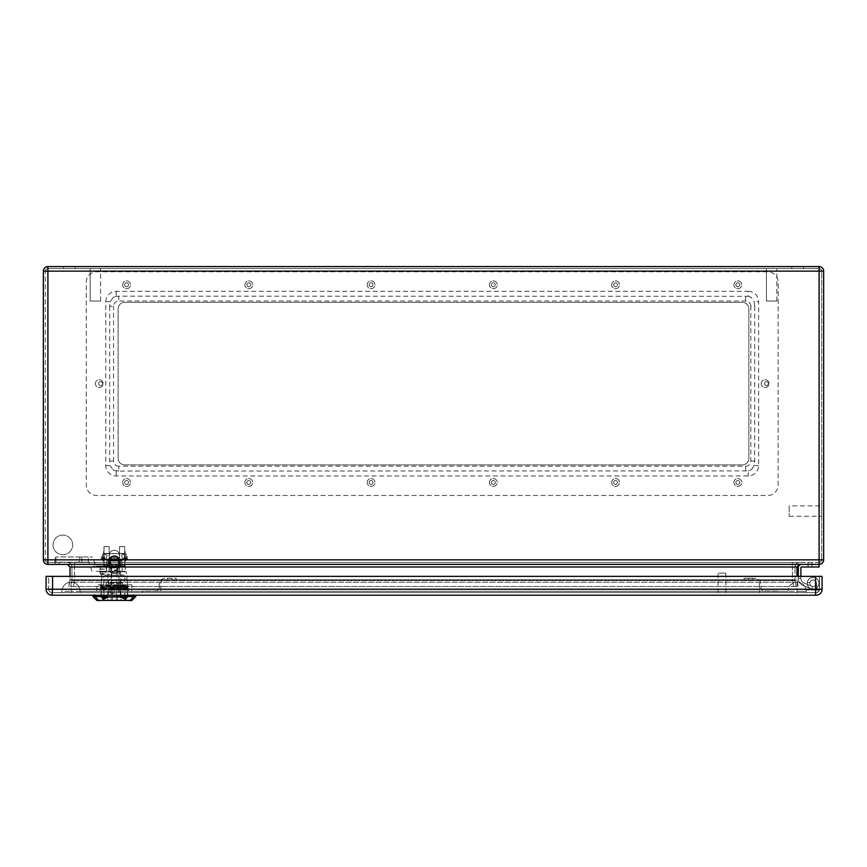 <?xml version="1.0" encoding="UTF-8"?>
<svg xmlns="http://www.w3.org/2000/svg" width="867" height="867" viewBox="0 0 867 867"><rect width="100%" height="100%" fill="white"/><g stroke="black" fill="none" stroke-linecap="round" stroke-linejoin="round"><path stroke-width="0.65" stroke-dasharray="4.33 3.25" d="M803.167 585.539L810.916 588.682L803.167 585.539A7.803 7.803 0 0 1 798.29 578.311A7.803 7.803 0 0 0 803.167 585.539L810.916 588.682L803.167 585.539A7.803 7.803 0 0 1 798.29 578.311L798.29 567.647A3.251 3.251 0 0 1 801.542 564.395L819.098 564.395L819.098 566.996L801.542 566.996A0.65 0.65 0 0 0 800.891 567.647L800.891 578.311L798.29 578.311A7.803 7.803 0 0 0 803.167 585.539L810.916 588.682L803.167 585.539A7.803 7.803 0 0 1 798.29 578.311L798.29 567.647A3.251 3.251 0 0 1 801.542 564.395L819.098 564.395L819.098 566.996L801.542 566.996A0.65 0.65 0 0 0 800.891 567.647L800.891 578.311L798.29 578.311A7.803 7.803 0 0 0 803.167 585.539M799.591 564.395L67.409 564.395L799.591 564.395L796.99 566.996L796.99 576.36M801.542 564.395A3.251 3.251 0 0 0 798.29 567.647A3.251 3.251 0 0 1 801.542 564.395L819.098 564.395L819.098 566.996L801.542 566.996A0.65 0.65 0 0 0 800.891 567.647L800.891 578.311A5.202 5.202 0 0 0 804.143 583.133A5.202 5.202 0 0 1 800.891 578.311L798.29 578.311L798.29 567.647A3.251 3.251 0 0 1 801.542 564.395L819.098 564.395L819.098 566.996L801.542 566.996L819.098 566.996L819.098 564.395L47.902 564.395A4.552 4.552 0 0 1 43.35 559.844L43.35 271.133A4.552 4.552 0 0 1 47.902 266.581L47.902 271.133L819.098 271.133L819.098 559.844L47.902 559.844L47.902 271.133L47.902 559.844L819.098 559.844L819.098 271.133L47.902 271.133L819.098 271.133L819.098 559.844L47.902 559.844L47.902 268.532L819.098 268.532L47.902 268.532A2.601 2.601 0 0 0 45.301 271.133L45.301 559.844L45.301 271.133A2.601 2.601 0 0 1 47.902 268.532L47.902 271.133L43.35 271.133M55.054 564.395L58.956 564.395L55.054 564.395L58.956 564.395L55.054 564.395L58.956 564.395L55.054 564.395L58.956 564.395L55.054 564.395L58.956 564.395L55.054 564.395L58.956 564.395L55.054 564.395L55.054 562.445L58.956 562.445L55.054 562.445L58.956 562.445L55.054 562.445L58.956 562.445L55.054 562.445L58.956 562.445L55.054 562.445L58.956 562.445L55.054 562.445L58.956 562.445L55.054 562.445L55.054 564.395M811.891 586.265L804.143 583.133L811.891 586.265A3.251 3.251 0 0 0 816.194 584.293A3.251 3.251 0 0 0 813.961 580.121A3.251 3.251 0 0 0 809.93 582.602A3.251 3.251 0 0 1 813.961 580.121A3.251 3.251 0 0 1 816.194 584.293A3.251 3.251 0 0 1 811.891 586.265L804.143 583.133A5.202 5.202 0 0 1 800.891 578.311L798.29 578.311L800.891 578.311A5.202 5.202 0 0 0 804.143 583.133L811.891 586.265A3.251 3.251 0 0 0 816.194 584.293A3.251 3.251 0 0 0 813.961 580.121A3.251 3.251 0 0 0 809.93 582.602L807.296 582.602L809.93 582.602A3.251 3.251 0 0 1 813.961 580.121A3.251 3.251 0 0 1 816.194 584.293A3.251 3.251 0 0 1 811.891 586.265L804.143 583.133A5.202 5.202 0 0 1 800.891 578.311L798.29 578.311L800.891 578.311A5.202 5.202 0 0 0 804.143 583.133L811.891 586.265A3.251 3.251 0 0 0 816.194 584.293A3.251 3.251 0 0 0 813.961 580.121A3.251 3.251 0 0 0 809.93 582.602L807.296 582.602A5.852 5.852 0 0 1 814.297 577.52A5.852 5.852 0 0 1 818.719 584.954A5.852 5.852 0 0 1 810.916 588.682A5.852 5.852 0 0 0 818.719 584.954A5.852 5.852 0 0 0 814.297 577.52A5.852 5.852 0 0 0 807.296 582.602L809.93 582.602A3.251 3.251 0 0 1 813.961 580.121A3.251 3.251 0 0 1 816.194 584.293A3.251 3.251 0 0 1 811.891 586.265M53.039 544.888A9.819 9.819 0 0 0 67.767 553.384A9.819 9.819 0 0 0 67.767 536.38A9.819 9.819 0 0 0 53.039 544.888A9.819 9.819 0 0 1 62.858 535.069A9.819 9.819 0 0 1 72.676 544.888A9.819 9.819 0 0 1 62.858 554.707A9.819 9.819 0 0 1 53.039 544.888M737.817 484.415A1.951 1.951 0 0 0 739.508 481.488A1.951 1.951 0 0 0 736.126 481.488A1.951 1.951 0 0 0 737.817 484.415A1.951 1.951 0 0 1 735.866 482.464A1.951 1.951 0 0 1 737.817 480.513A1.951 1.951 0 0 1 739.768 482.464A1.951 1.951 0 0 1 737.817 484.415M735.866 284.788A1.951 1.951 0 0 0 738.792 286.478A1.951 1.951 0 0 0 738.792 283.097A1.951 1.951 0 0 0 735.866 284.788A1.951 1.951 0 0 1 737.817 282.837A1.951 1.951 0 0 1 739.768 284.788A1.951 1.951 0 0 1 737.817 286.739A1.951 1.951 0 0 1 735.866 284.788M615.57 484.415A1.951 1.951 0 0 0 617.261 481.488A1.951 1.951 0 0 0 613.879 481.488A1.951 1.951 0 0 0 615.57 484.415A1.951 1.951 0 0 1 613.619 482.464A1.951 1.951 0 0 1 615.57 480.513A1.951 1.951 0 0 1 617.521 482.464A1.951 1.951 0 0 1 615.57 484.415M613.619 284.788A1.951 1.951 0 0 0 616.545 286.478A1.951 1.951 0 0 0 616.545 283.097A1.951 1.951 0 0 0 613.619 284.788A1.951 1.951 0 0 1 615.57 282.837A1.951 1.951 0 0 1 617.521 284.788A1.951 1.951 0 0 1 615.57 286.739A1.951 1.951 0 0 1 613.619 284.788M493.323 484.415A1.951 1.951 0 0 0 495.014 481.488A1.951 1.951 0 0 0 491.632 481.488A1.951 1.951 0 0 0 493.323 484.415A1.951 1.951 0 0 1 491.372 482.464A1.951 1.951 0 0 1 493.323 480.513A1.951 1.951 0 0 1 495.274 482.464A1.951 1.951 0 0 1 493.323 484.415M491.372 284.788A1.951 1.951 0 0 0 494.298 286.478A1.951 1.951 0 0 0 494.298 283.097A1.951 1.951 0 0 0 491.372 284.788A1.951 1.951 0 0 1 493.323 282.837A1.951 1.951 0 0 1 495.274 284.788A1.951 1.951 0 0 1 493.323 286.739A1.951 1.951 0 0 1 491.372 284.788M371.076 484.415A1.951 1.951 0 0 0 372.767 481.488A1.951 1.951 0 0 0 369.385 481.488A1.951 1.951 0 0 0 371.076 484.415A1.951 1.951 0 0 1 369.125 482.464A1.951 1.951 0 0 1 371.076 480.513A1.951 1.951 0 0 1 373.027 482.464A1.951 1.951 0 0 1 371.076 484.415M369.125 284.788A1.951 1.951 0 0 0 372.051 286.478A1.951 1.951 0 0 0 372.051 283.097A1.951 1.951 0 0 0 369.125 284.788A1.951 1.951 0 0 1 371.076 282.837A1.951 1.951 0 0 1 373.027 284.788A1.951 1.951 0 0 1 371.076 286.739A1.951 1.951 0 0 1 369.125 284.788M248.829 484.415A1.951 1.951 0 0 0 250.52 481.488A1.951 1.951 0 0 0 247.138 481.488A1.951 1.951 0 0 0 248.829 484.415A1.951 1.951 0 0 1 246.878 482.464A1.951 1.951 0 0 1 248.829 480.513A1.951 1.951 0 0 1 250.78 482.464A1.951 1.951 0 0 1 248.829 484.415M246.878 284.788A1.951 1.951 0 0 0 249.804 286.478A1.951 1.951 0 0 0 249.804 283.097A1.951 1.951 0 0 0 246.878 284.788A1.951 1.951 0 0 1 248.829 282.837A1.951 1.951 0 0 1 250.78 284.788A1.951 1.951 0 0 1 248.829 286.739A1.951 1.951 0 0 1 246.878 284.788M766.428 385.577A1.951 1.951 0 0 0 768.119 382.65A1.951 1.951 0 0 0 764.737 382.65A1.951 1.951 0 0 0 766.428 385.577A1.951 1.951 0 0 1 764.477 383.626A1.951 1.951 0 0 1 766.428 381.675A1.951 1.951 0 0 1 768.379 383.626A1.951 1.951 0 0 1 766.428 385.577M98.621 383.626A1.951 1.951 0 0 0 101.547 385.316A1.951 1.951 0 0 0 101.547 381.935A1.951 1.951 0 0 0 98.621 383.626A1.951 1.951 0 0 1 100.572 381.675A1.951 1.951 0 0 1 102.523 383.626A1.951 1.951 0 0 1 100.572 385.577A1.951 1.951 0 0 1 98.621 383.626M126.582 484.415A1.951 1.951 0 0 0 128.273 481.488A1.951 1.951 0 0 0 124.891 481.488A1.951 1.951 0 0 0 126.582 484.415A1.951 1.951 0 0 1 124.631 482.464A1.951 1.951 0 0 1 126.582 480.513A1.951 1.951 0 0 1 128.533 482.464A1.951 1.951 0 0 1 126.582 484.415M124.631 284.788A1.951 1.951 0 0 0 127.557 286.478A1.951 1.951 0 0 0 127.557 283.097A1.951 1.951 0 0 0 124.631 284.788A1.951 1.951 0 0 1 126.582 282.837A1.951 1.951 0 0 1 128.533 284.788A1.951 1.951 0 0 1 126.582 286.739A1.951 1.951 0 0 1 124.631 284.788M118.129 308.847A6.502 6.502 0 0 1 124.631 302.345L742.369 302.345A6.502 6.502 0 0 1 748.871 308.847L748.871 458.405A6.502 6.502 0 0 1 742.369 464.907L124.631 464.907A6.502 6.502 0 0 1 118.129 458.405L118.129 308.847A6.502 6.502 0 0 1 124.631 302.345L742.369 302.345A6.502 6.502 0 0 1 748.871 308.847L748.871 458.405A6.502 6.502 0 0 1 742.369 464.907L124.631 464.907A6.502 6.502 0 0 1 118.129 458.405L118.129 308.847M819.098 564.395A4.552 4.552 0 0 0 823.65 559.844A4.552 4.552 0 0 1 819.098 564.395L819.098 559.844L819.098 562.445L819.098 559.844L821.699 559.844A2.601 2.601 0 0 1 819.098 562.445L47.902 562.445L819.098 562.445A2.601 2.601 0 0 0 821.699 559.844L819.098 559.844L823.65 559.844L823.65 271.133L819.098 271.133L821.699 271.133L821.699 559.844L821.699 271.133A2.601 2.601 0 0 0 819.098 268.532A2.601 2.601 0 0 1 821.699 271.133A2.601 2.601 0 0 0 819.098 268.532L819.098 271.133L821.699 271.133M819.098 268.532L819.098 266.581A4.552 4.552 0 0 1 823.65 271.133A4.552 4.552 0 0 0 819.098 266.581L47.902 266.581M803.492 266.581L791.788 266.581L803.492 266.581L791.788 266.581L803.492 266.581L803.492 268.532L791.788 268.532L803.492 268.532L791.788 268.532L803.492 268.532L803.492 266.581M75.212 266.581L63.508 266.581L75.212 266.581L63.508 266.581L75.212 266.581L75.212 268.532L63.508 268.532L75.212 268.532L63.508 268.532L75.212 268.532L75.212 266.581M67.409 564.395L70.01 566.996L70.01 579.774L796.99 579.774L798.139 586.504L796.99 579.774L70.01 579.774L68.861 586.504L798.139 586.504L68.861 586.504L70.01 576.36M70.845 586.504L793.598 586.504L70.845 586.504L71.896 580.554L70.845 586.504M793.598 586.504L796.155 586.504L793.598 586.504L792.546 580.554L795.104 580.554L796.155 586.504L795.104 580.554L792.546 580.554L792.438 579.774L795.039 579.763L795.039 566.996L795.039 579.774L792.481 579.763L792.438 580.565L71.896 580.554L74.454 580.554L74.562 579.774L71.961 579.763L71.961 566.996L71.961 579.774L74.519 579.763L73.402 586.504L74.454 580.554L792.546 580.554L793.598 586.504M792.438 562.445L67.409 562.445L792.438 562.445L792.438 566.996L74.562 566.996L74.562 579.774L792.438 579.774L792.438 566.996L792.438 579.774L74.562 579.774L74.562 566.996L795.039 566.996L792.438 566.996L792.438 562.445M808.044 562.445L811.946 562.445L808.044 562.445L811.946 562.445L808.044 562.445L811.946 562.445L808.044 562.445L811.946 562.445L808.044 562.445L811.946 562.445L808.044 562.445L811.946 562.445L808.044 562.445L808.044 566.996L811.946 566.996L808.044 566.996L808.044 562.445L808.044 566.996L811.946 566.996L808.044 566.996L811.946 566.996L808.044 566.996L808.044 562.445L808.044 566.996L811.946 566.996L808.044 566.996L811.946 566.996L808.044 566.996L808.044 562.445M821.699 505.873L821.699 516.277L821.699 505.873L789.187 505.873L789.187 516.277L789.187 505.873M90.168 268.532L100.572 268.532L90.168 268.532L100.572 268.532L90.168 268.532L90.168 301.044L100.572 301.044L90.168 301.044L100.572 301.044L90.168 301.044L90.168 268.532M766.428 268.532L776.832 268.532L766.428 268.532L776.832 268.532L766.428 268.532L766.428 301.044L776.832 301.044L766.428 301.044L776.832 301.044L766.428 301.044L766.428 268.532M811.946 566.996L808.044 566.996L811.946 566.996L811.946 562.445L811.946 566.996M800.891 567.647L800.891 578.311L798.29 578.311L800.891 578.311L800.891 567.647M810.916 588.682A5.852 5.852 0 0 0 818.719 584.954A5.852 5.852 0 0 0 814.297 577.52A5.852 5.852 0 0 0 807.296 582.602A5.852 5.852 0 0 1 814.297 577.52A5.852 5.852 0 0 1 818.719 584.954A5.852 5.852 0 0 1 810.916 588.682A5.852 5.852 0 0 0 818.719 584.954A5.852 5.852 0 0 0 814.297 577.52A5.852 5.852 0 0 0 807.296 582.602L809.93 582.602L807.296 582.602A5.852 5.852 0 0 1 814.297 577.52A5.852 5.852 0 0 1 818.719 584.954A5.852 5.852 0 0 1 810.916 588.682M798.29 576.36L798.29 578.311L800.891 578.311L800.891 576.36M798.29 578.311L800.891 578.311L798.29 578.311M71.961 579.774L71.961 579.774A4.552 4.53 -170 0 1 71.896 580.554A4.552 4.53 -170 0 0 71.961 579.763A4.552 4.552 0 0 1 71.896 580.565A4.552 4.552 0 0 0 71.961 579.774A4.552 4.552 0 0 1 71.896 580.565M795.039 579.774L795.039 579.774A4.552 4.53 -10 0 0 795.104 580.554A4.552 4.552 0 0 1 795.039 579.774A4.552 4.552 0 0 0 795.104 580.565A4.552 4.53 -10 0 1 795.039 579.763A4.552 4.552 0 0 0 795.104 580.565M45.301 559.844A2.601 2.601 0 0 0 47.902 562.445L47.902 559.844L47.902 562.445A2.601 2.601 0 0 1 45.301 559.844L47.902 559.844L47.902 564.395A4.552 4.552 0 0 1 43.35 559.844L45.301 559.844A2.601 2.601 0 0 0 47.902 562.445M799.591 562.445A4.552 4.552 0 0 0 795.039 566.996A4.552 4.552 0 0 1 799.591 562.445A4.552 4.552 0 0 0 795.039 566.996M71.961 566.996A4.552 4.552 0 0 0 67.409 562.445A4.552 4.552 0 0 1 71.961 566.996L74.562 566.996L71.961 566.996A4.552 4.552 0 0 0 67.409 562.445M86.266 282.187A10.404 10.404 0 0 1 96.671 271.783L767.728 271.783A10.404 10.404 0 0 1 778.133 282.187L778.133 485.065A10.404 10.404 0 0 1 767.728 495.469L96.671 495.469A10.404 10.404 0 0 1 86.266 485.065L86.266 282.187A10.404 10.404 0 0 1 96.671 271.783L767.728 271.783A10.404 10.404 0 0 1 778.133 282.187L778.133 485.065A10.404 10.404 0 0 1 767.728 495.469L96.671 495.469A10.404 10.404 0 0 1 86.266 485.065L86.266 282.187M95.37 383.626A3.901 3.901 0 0 1 101.222 380.245A3.901 3.901 0 0 1 101.222 387.007A3.901 3.901 0 0 1 95.37 383.626A3.901 3.901 0 0 1 101.222 380.245A3.901 3.901 0 0 1 101.222 387.007A3.901 3.901 0 0 1 95.37 383.626M761.226 383.626A3.901 3.901 0 0 1 767.078 380.245A3.901 3.901 0 0 1 767.078 387.007A3.901 3.901 0 0 1 761.226 383.626A3.901 3.901 0 0 1 767.078 380.245A3.901 3.901 0 0 1 767.078 387.007A3.901 3.901 0 0 1 761.226 383.626M122.68 284.788A3.901 3.901 0 0 1 128.533 281.407A3.901 3.901 0 0 1 128.533 288.169A3.901 3.901 0 0 1 122.68 284.788A3.901 3.901 0 0 1 128.533 281.407A3.901 3.901 0 0 1 128.533 288.169A3.901 3.901 0 0 1 122.68 284.788M122.68 482.464A3.901 3.901 0 0 1 128.533 479.083A3.901 3.901 0 0 1 128.533 485.845A3.901 3.901 0 0 1 122.68 482.464A3.901 3.901 0 0 1 128.533 479.083A3.901 3.901 0 0 1 128.533 485.845A3.901 3.901 0 0 1 122.68 482.464M244.928 284.788A3.901 3.901 0 0 1 250.78 281.407A3.901 3.901 0 0 1 250.78 288.169A3.901 3.901 0 0 1 244.928 284.788A3.901 3.901 0 0 1 250.78 281.407A3.901 3.901 0 0 1 250.78 288.169A3.901 3.901 0 0 1 244.928 284.788M244.928 482.464A3.901 3.901 0 0 1 250.78 479.083A3.901 3.901 0 0 1 250.78 485.845A3.901 3.901 0 0 1 244.928 482.464A3.901 3.901 0 0 1 250.78 479.083A3.901 3.901 0 0 1 250.78 485.845A3.901 3.901 0 0 1 244.928 482.464M367.175 284.788A3.901 3.901 0 0 1 373.027 281.407A3.901 3.901 0 0 1 373.027 288.169A3.901 3.901 0 0 1 367.175 284.788A3.901 3.901 0 0 1 373.027 281.407A3.901 3.901 0 0 1 373.027 288.169A3.901 3.901 0 0 1 367.175 284.788M367.175 482.464A3.901 3.901 0 0 1 373.027 479.083A3.901 3.901 0 0 1 373.027 485.845A3.901 3.901 0 0 1 367.175 482.464A3.901 3.901 0 0 1 373.027 479.083A3.901 3.901 0 0 1 373.027 485.845A3.901 3.901 0 0 1 367.175 482.464M489.422 284.788A3.901 3.901 0 0 1 495.274 281.407A3.901 3.901 0 0 1 495.274 288.169A3.901 3.901 0 0 1 489.422 284.788A3.901 3.901 0 0 1 495.274 281.407A3.901 3.901 0 0 1 495.274 288.169A3.901 3.901 0 0 1 489.422 284.788M489.422 482.464A3.901 3.901 0 0 1 495.274 479.083A3.901 3.901 0 0 1 495.274 485.845A3.901 3.901 0 0 1 489.422 482.464A3.901 3.901 0 0 1 495.274 479.083A3.901 3.901 0 0 1 495.274 485.845A3.901 3.901 0 0 1 489.422 482.464M611.668 284.788A3.901 3.901 0 0 1 617.521 281.407A3.901 3.901 0 0 1 617.521 288.169A3.901 3.901 0 0 1 611.668 284.788A3.901 3.901 0 0 1 617.521 281.407A3.901 3.901 0 0 1 617.521 288.169A3.901 3.901 0 0 1 611.668 284.788M611.668 482.464A3.901 3.901 0 0 1 617.521 479.083A3.901 3.901 0 0 1 617.521 485.845A3.901 3.901 0 0 1 611.668 482.464A3.901 3.901 0 0 1 617.521 479.083A3.901 3.901 0 0 1 617.521 485.845A3.901 3.901 0 0 1 611.668 482.464M733.916 284.788A3.901 3.901 0 0 1 739.768 281.407A3.901 3.901 0 0 1 739.768 288.169A3.901 3.901 0 0 1 733.916 284.788A3.901 3.901 0 0 1 739.768 281.407A3.901 3.901 0 0 1 739.768 288.169A3.901 3.901 0 0 1 733.916 284.788M733.916 482.464A3.901 3.901 0 0 1 739.768 479.083A3.901 3.901 0 0 1 739.768 485.845A3.901 3.901 0 0 1 733.916 482.464A3.901 3.901 0 0 1 739.768 479.083A3.901 3.901 0 0 1 739.768 485.845A3.901 3.901 0 0 1 733.916 482.464M105.774 301.694A10.404 10.404 0 0 1 116.178 291.29L748.221 291.29L748.221 296.33L118.779 296.167L118.779 301.044A5.202 5.202 0 0 0 113.577 306.246L109.675 306.246L110.25 301.694L105.774 301.694L105.774 465.557A10.404 10.404 0 0 0 116.178 475.961L748.221 475.961A10.404 10.404 0 0 0 758.625 465.557L758.625 301.694L754.16 301.694L754.723 306.246L750.822 306.246L750.822 461.006A5.202 5.202 0 0 1 745.62 466.208L118.779 466.208L118.779 471.084L748.221 470.911L748.221 475.961M748.221 291.29A10.404 10.404 0 0 1 758.625 301.694M750.822 306.246A5.202 5.202 0 0 0 745.62 301.044L118.779 301.044M118.779 466.208A5.202 5.202 0 0 1 113.577 461.006L113.577 306.246M110.25 301.694L112.851 297.695A5.202 5.202 0 0 1 114.433 296.796L118.779 296.167M109.675 306.246L109.675 461.006L110.25 465.557L105.774 465.557M118.779 471.084L114.433 470.456A5.202 5.202 0 0 1 112.851 469.546L110.25 465.557M748.221 296.33L749.966 296.796A5.202 5.202 0 0 1 751.548 297.695L754.16 301.694M758.625 465.557L754.16 465.557L754.723 461.006L754.723 306.246M754.16 465.557L751.548 469.546A5.202 5.202 0 0 1 749.966 470.456L748.221 470.911M806.223 592.616L806.223 591.316A9.104 9.104 0 0 0 806.126 590.015L815.587 590.015A1.3 1.3 0 0 0 816.887 588.606A1.3 1.3 0 0 1 815.587 590.015A1.3 1.3 0 0 0 816.887 588.606L816.421 582.982L816.887 588.606A1.3 1.3 0 0 1 815.587 590.015A1.3 1.3 0 0 0 816.887 588.606L816.421 582.982A3.316 3.316 0 0 0 809.821 582.906A3.316 3.316 0 0 0 812.466 586.504A3.316 3.316 0 0 1 813.159 579.936A3.316 3.316 0 0 1 816.421 582.982L816.887 588.606A1.3 1.3 0 0 1 815.587 590.015L819.261 590.015A3.901 3.901 0 0 0 819.488 588.715L819.012 582.732A5.917 5.917 0 0 0 807.231 582.646A5.917 5.917 0 0 0 811.946 589.051L812.466 586.504L811.946 589.051A5.917 5.917 0 0 1 813.159 577.335A5.917 5.917 0 0 1 819.012 582.732L819.488 588.715A3.901 3.901 0 0 1 815.587 592.616L806.223 592.616L806.223 591.316A9.104 9.104 0 0 0 806.126 590.015L819.261 590.015A3.901 3.901 0 0 0 819.488 588.715A3.901 3.901 0 0 1 815.587 592.616L806.223 592.616L806.223 591.316A9.104 9.104 0 0 0 806.126 590.015A9.104 9.104 0 0 1 806.223 591.316L797.12 591.316L797.12 592.616L71.051 592.616L806.223 592.616L806.223 591.316L806.223 592.616L797.12 592.616L797.12 591.316L71.051 591.316L806.223 591.316L806.223 592.616L815.587 592.616L806.223 592.616M819.488 590.015L819.488 576.36L822.089 576.36L46.081 576.36L819.488 576.36L819.488 589.235A3.381 3.381 0 0 1 816.107 592.616L52.063 592.616L816.107 592.616A3.381 3.381 0 0 0 819.488 589.235A3.381 3.381 0 0 1 816.107 592.616A3.381 3.381 0 0 0 819.488 589.235L815.587 589.235L819.488 589.235L819.402 590.015A3.381 3.381 0 0 0 819.488 589.235A3.381 3.381 0 0 1 819.402 590.015A3.381 3.381 0 0 0 819.488 589.235A3.381 3.381 0 0 1 819.402 590.015A3.381 3.381 0 0 0 819.488 589.235A3.381 3.381 0 0 1 819.402 590.015L819.488 590.015M816.421 582.982A3.316 3.316 0 0 0 809.821 582.906A3.316 3.316 0 0 0 812.466 586.504A3.316 3.316 0 0 1 813.159 579.936A3.316 3.316 0 0 1 816.421 582.982L816.887 588.606L816.421 582.982A3.316 3.316 0 0 0 809.821 582.906A3.316 3.316 0 0 0 812.466 586.504L811.946 589.051L812.466 586.504A3.316 3.316 0 0 1 813.159 579.936A3.316 3.316 0 0 1 816.421 582.982A3.316 3.316 0 0 0 809.821 582.906A3.316 3.316 0 0 0 812.466 586.504L811.946 589.051A5.917 5.917 0 0 1 813.159 577.335A5.917 5.917 0 0 1 819.012 582.732A5.917 5.917 0 0 0 807.231 582.646A5.917 5.917 0 0 0 811.946 589.051L812.466 586.504L811.946 589.051A5.917 5.917 0 0 1 813.159 577.335A5.917 5.917 0 0 1 819.012 582.732L819.488 588.151L819.012 582.732A5.917 5.917 0 0 0 807.231 582.646A5.917 5.917 0 0 0 811.946 589.051A5.917 5.917 0 0 1 813.159 577.335A5.917 5.917 0 0 1 819.012 582.732L819.488 588.151L819.012 582.732A5.917 5.917 0 0 0 807.231 582.646A5.917 5.917 0 0 0 811.946 589.051L812.466 586.504A3.316 3.316 0 0 1 813.159 579.936A3.316 3.316 0 0 1 816.421 582.982L816.887 588.606L816.421 582.982A3.316 3.316 0 0 0 809.821 582.906A3.316 3.316 0 0 0 812.466 586.504L811.946 589.051A5.917 5.917 0 0 1 813.159 577.335A5.917 5.917 0 0 1 819.012 582.732L819.488 588.151L819.012 582.732A5.917 5.917 0 0 0 807.231 582.646A5.917 5.917 0 0 0 811.946 589.051L812.466 586.504A3.316 3.316 0 0 1 813.159 579.936A3.316 3.316 0 0 1 816.421 582.982L816.887 588.606A1.3 1.3 0 0 1 815.587 590.015A1.3 1.3 0 0 0 816.887 588.606L816.421 582.982A3.316 3.316 0 0 0 809.821 582.906A3.316 3.316 0 0 0 812.466 586.504L811.946 589.051A5.917 5.917 0 0 1 813.159 577.335A5.917 5.917 0 0 1 819.012 582.732L819.488 588.151L819.012 582.732A5.917 5.917 0 0 0 807.231 582.646A5.917 5.917 0 0 0 811.946 589.051L812.466 586.504A3.316 3.316 0 0 1 813.159 579.936A3.316 3.316 0 0 1 816.421 582.982L816.887 588.606A1.3 1.3 0 0 1 815.587 590.015L819.261 590.015A3.901 3.901 0 0 0 819.488 588.715A3.901 3.901 0 0 1 815.587 592.616L815.587 589.235L815.587 592.616A3.901 3.901 0 0 0 819.488 588.715A3.901 3.901 0 0 1 815.587 592.616A3.901 3.901 0 0 0 819.488 588.715A3.901 3.901 0 0 1 819.261 590.015A3.901 3.901 0 0 0 819.488 588.715A3.901 3.901 0 0 1 819.261 590.015L815.587 590.015A1.3 1.3 0 0 0 816.887 588.606L816.421 582.982M71.051 592.616L61.947 592.616L71.051 592.616L71.051 591.316L71.051 592.616M167.353 578.311L171.904 578.311L167.353 578.311L171.904 578.311L167.353 578.311L171.904 578.311L167.353 578.311L171.904 578.311L167.353 578.311L171.904 578.311L167.353 578.311L171.904 578.311L167.353 578.311L171.904 578.311L167.353 578.311L171.904 578.311L167.353 578.311L171.904 578.311L167.353 578.311L171.904 578.311L167.353 578.311L171.904 578.311L167.353 578.311L171.904 578.311L167.353 578.311L171.904 578.311L167.353 578.311L171.904 578.311L167.353 578.311L171.904 578.311L167.353 578.311L171.904 578.311L167.353 578.311L171.904 578.311L167.353 578.311L171.904 578.311L167.353 578.311L171.904 578.311L167.353 578.311L171.904 578.311L167.353 578.311L171.904 578.311L167.353 578.311L171.904 578.311L167.353 578.311L171.904 578.311L167.353 578.311L171.904 578.311L167.353 578.311L171.904 578.311L167.353 578.311L171.904 578.311L167.353 578.311L171.904 578.311L167.353 578.311L171.904 578.311L167.353 578.311L171.904 578.311L167.353 578.311L171.904 578.311L167.353 578.311L171.904 578.311L167.353 578.311L171.904 578.311L167.353 578.311L171.904 578.311L167.353 578.311L171.904 578.311L167.353 578.311L171.904 578.311L167.353 578.311L171.904 578.311L167.353 578.311L171.904 578.311L167.353 578.311L167.353 579.871L171.904 579.871L167.353 579.871L167.353 578.311L167.353 579.871L171.904 579.871L167.353 579.871L171.904 579.871L167.353 579.871L167.353 578.311L167.353 579.871L171.904 579.871L167.353 579.871L171.904 579.871L167.353 579.871L167.353 578.311L167.353 579.871L171.904 579.871L167.353 579.871L171.904 579.871L167.353 579.871L167.353 578.311L167.353 579.871L171.904 579.871L167.353 579.871L171.904 579.871L167.353 579.871L167.353 578.311L167.353 579.871L171.904 579.871L167.353 579.871L171.904 579.871L167.353 579.871L167.353 578.311L167.353 579.871L171.904 579.871L167.353 579.871L171.904 579.871L167.353 579.871L167.353 578.311L167.353 579.871L171.904 579.871L167.353 579.871L171.904 579.871L167.353 579.871L167.353 578.311L167.353 579.871L171.904 579.871L167.353 579.871L171.904 579.871L167.353 579.871L167.353 578.311L167.353 579.871L171.904 579.871L167.353 579.871L171.904 579.871L167.353 579.871L167.353 578.311L167.353 579.871L171.904 579.871L167.353 579.871L171.904 579.871L167.353 579.871L167.353 578.311L167.353 579.871L171.904 579.871L167.353 579.871L171.904 579.871L167.353 579.871L167.353 578.311L167.353 579.871L171.904 579.871L167.353 579.871L171.904 579.871L167.353 579.871L167.353 578.311L167.353 579.871L171.904 579.871L167.353 579.871L171.904 579.871L167.353 579.871L167.353 578.311L167.353 579.871L171.904 579.871L167.353 579.871L171.904 579.871L167.353 579.871L167.353 578.311L167.353 579.871L171.904 579.871L167.353 579.871L171.904 579.871L167.353 579.871L167.353 578.311L167.353 579.871L171.904 579.871L167.353 579.871L171.904 579.871L167.353 579.871L167.353 578.311L167.353 579.871L171.904 579.871L167.353 579.871L171.904 579.871L167.353 579.871L167.353 578.311L167.353 579.871L171.904 579.871L167.353 579.871M748.286 578.311L752.838 578.311L748.286 578.311L752.838 578.311L748.286 578.311L752.838 578.311L748.286 578.311L752.838 578.311L748.286 578.311L752.838 578.311L748.286 578.311L752.838 578.311L748.286 578.311L752.838 578.311L748.286 578.311L752.838 578.311L748.286 578.311L752.838 578.311L748.286 578.311L752.838 578.311L748.286 578.311L752.838 578.311L748.286 578.311L752.838 578.311L748.286 578.311L752.838 578.311L748.286 578.311L752.838 578.311L748.286 578.311L752.838 578.311L748.286 578.311L752.838 578.311L748.286 578.311L752.838 578.311L748.286 578.311L752.838 578.311L748.286 578.311L752.838 578.311L748.286 578.311L752.838 578.311L748.286 578.311L752.838 578.311L748.286 578.311L752.838 578.311L748.286 578.311L752.838 578.311L748.286 578.311L752.838 578.311L748.286 578.311L752.838 578.311L748.286 578.311L752.838 578.311L748.286 578.311L752.838 578.311L748.286 578.311L752.838 578.311L748.286 578.311L752.838 578.311L748.286 578.311L752.838 578.311L748.286 578.311L752.838 578.311L748.286 578.311L752.838 578.311L748.286 578.311L752.838 578.311L748.286 578.311L752.838 578.311L748.286 578.311L752.838 578.311L748.286 578.311L752.838 578.311L748.286 578.311L752.838 578.311L748.286 578.311L748.286 579.871L752.838 579.871L748.286 579.871L748.286 578.311L748.286 579.871L752.838 579.871L748.286 579.871L752.838 579.871L748.286 579.871L748.286 578.311L748.286 579.871L752.838 579.871L748.286 579.871L752.838 579.871L748.286 579.871L748.286 578.311L748.286 579.871L752.838 579.871L748.286 579.871L752.838 579.871L748.286 579.871L748.286 578.311L748.286 579.871L752.838 579.871L748.286 579.871L752.838 579.871L748.286 579.871L748.286 578.311L748.286 579.871L752.838 579.871L748.286 579.871L752.838 579.871L748.286 579.871L748.286 578.311L748.286 579.871L752.838 579.871L748.286 579.871L752.838 579.871L748.286 579.871L748.286 578.311L748.286 579.871L752.838 579.871L748.286 579.871L752.838 579.871L748.286 579.871L748.286 578.311L748.286 579.871L752.838 579.871L748.286 579.871L752.838 579.871L748.286 579.871L748.286 578.311L748.286 579.871L752.838 579.871L748.286 579.871L752.838 579.871L748.286 579.871L748.286 578.311L748.286 579.871L752.838 579.871L748.286 579.871L752.838 579.871L748.286 579.871L748.286 578.311L748.286 579.871L752.838 579.871L748.286 579.871L752.838 579.871L748.286 579.871L748.286 578.311L748.286 579.871L752.838 579.871L748.286 579.871L752.838 579.871L748.286 579.871L748.286 578.311L748.286 579.871L752.838 579.871L748.286 579.871L752.838 579.871L748.286 579.871L748.286 578.311L748.286 579.871L752.838 579.871L748.286 579.871L752.838 579.871L748.286 579.871L748.286 578.311L748.286 579.871L752.838 579.871L748.286 579.871L752.838 579.871L748.286 579.871L748.286 578.311L748.286 579.871L752.838 579.871L748.286 579.871L752.838 579.871L748.286 579.871L748.286 578.311L748.286 579.871L752.838 579.871L748.286 579.871L752.838 579.871L748.286 579.871L748.286 578.311L748.286 579.871L752.838 579.871L748.286 579.871M111.106 592.616L118.909 592.616L111.106 592.616L118.909 592.616L111.106 592.616L111.106 573.109L118.909 573.109L111.106 573.109L118.909 573.109L111.106 573.109L111.106 592.616M718.049 592.616L725.852 592.616L718.049 592.616L718.049 573.109L725.852 573.109L718.049 573.109M160.785 592.616L142.578 592.616L142.578 591.056L155.843 591.056A3.381 3.381 0 0 0 159.225 587.674L159.225 584.293A5.982 5.982 0 0 1 165.207 578.311L176.131 578.311L176.131 579.871L164.166 579.871A3.381 3.381 0 0 0 160.785 583.253L160.785 592.616L142.578 592.616L142.578 591.056L155.843 591.056A3.381 3.381 0 0 0 159.225 587.674L159.225 584.293A5.982 5.982 0 0 1 165.207 578.311L176.131 578.311L176.131 579.871L164.166 579.871A3.381 3.381 0 0 0 160.785 583.253L160.785 592.616M120.524 592.616L108.191 592.616L120.524 592.616L120.524 595.217L127.622 595.217L108.191 595.217L120.524 595.217L120.524 592.616M101.092 592.616L108.191 592.616L101.092 592.616L101.092 595.217L108.191 595.217L101.092 595.217L101.092 592.616M777.612 592.616L759.405 592.616L759.405 583.253A3.381 3.381 0 0 0 756.024 579.871L744.059 579.871L744.059 578.311L754.984 578.311A5.982 5.982 0 0 1 760.966 584.293L760.966 587.674A3.381 3.381 0 0 0 764.347 591.056L777.612 591.056L777.612 592.616L759.405 592.616L759.405 583.253A3.381 3.381 0 0 0 756.024 579.871L744.059 579.871L744.059 578.311L754.984 578.311A5.982 5.982 0 0 1 760.966 584.293L760.966 587.674A3.381 3.381 0 0 0 764.347 591.056L777.612 591.056L777.612 592.616M788.016 592.616L80.154 592.616L788.016 592.616L788.016 591.316L788.016 592.616M52.063 592.616A3.381 3.381 0 0 1 48.682 589.235A3.381 3.381 0 0 0 52.063 592.616A3.381 3.381 0 0 1 48.682 589.235L48.682 576.36L46.081 576.36L46.081 589.235L52.584 589.235L52.584 592.616L52.584 589.235L815.587 589.235L48.682 589.235L48.682 576.36L822.089 576.36L822.089 589.235A5.982 5.982 0 0 1 816.107 595.217L52.584 595.217L52.584 576.36M52.063 595.217A5.982 5.982 0 0 1 46.081 589.235M127.622 592.616L127.622 595.217L127.622 592.616M108.191 592.616L108.191 595.217L108.191 592.616M80.154 591.316L80.154 592.616L80.154 591.316C79.601 585.799 76.567 582.765 71.051 582.212L71.051 591.316L71.051 582.212L797.12 582.212A9.104 9.104 0 0 1 806.223 591.316A9.104 9.104 0 0 0 806.126 590.015L815.587 590.015A1.3 1.3 0 0 0 816.887 588.606A1.3 1.3 0 0 1 815.587 590.015L806.126 590.015A9.104 9.104 0 0 1 806.223 591.316A9.104 9.104 0 0 0 797.12 582.212C791.604 582.765 788.569 585.799 788.016 591.316L80.154 591.316C79.601 585.799 76.567 582.765 71.051 582.212A9.104 9.104 0 0 0 61.947 591.316L61.947 592.616L61.947 591.316A9.104 9.104 0 0 1 71.051 582.212A9.104 9.104 0 0 0 61.947 591.316L71.051 591.316L61.947 591.316A9.104 9.104 0 0 1 71.051 582.212L797.12 582.212C791.604 582.765 788.569 585.799 788.016 591.316L80.154 591.316M109.177 565.978L109.177 546.622L109.177 565.978M109.177 559.063L109.177 553.645L109.177 559.063M103.975 546.763L103.975 566.129L103.975 546.763M103.975 559.063L103.975 553.645L103.975 559.063M119.538 564.395L119.538 546.622L119.538 564.395M119.538 559.063L119.538 553.645L119.538 559.063M124.74 566.129L124.74 564.395M124.74 559.063L124.74 553.645L124.74 559.063M106.749 566.086L106.749 561.014L106.749 566.086L107.671 566.086L106.749 566.086L106.749 561.014L121.965 561.014L106.749 561.014L106.749 566.086L121.965 566.086L106.749 566.086L106.749 561.014L108.884 561.014L107.671 566.086L114.336 566.086A5.202 5.202 -90 0 1 109.134 560.884L109.155 560.884A5.202 5.202 -90 0 1 114.336 555.682L109.502 559.02L109.155 560.884L110.813 557.08L114.336 555.682A5.202 5.202 -90 0 1 119.538 560.884L117.901 557.08L114.336 555.682L119.213 559.02L119.559 560.884A5.202 5.202 -90 0 1 114.336 566.086A5.202 5.202 -90 0 1 109.155 561.014L109.155 561.014A5.202 5.202 90 0 0 114.357 566.086A5.202 5.202 90 0 0 119.559 561.014L119.559 561.014A5.202 5.202 -90 0 1 114.357 566.086A5.202 5.202 -90 0 1 109.155 561.014A5.202 5.202 90 0 0 114.357 566.086A5.202 5.202 -90 0 1 109.134 560.884A5.202 5.202 -90 0 1 114.336 555.682L114.336 555.682A5.202 5.202 -90 0 1 119.538 560.884A5.202 5.202 -90 0 1 114.336 566.086L114.336 566.086A5.202 5.202 90 0 0 119.559 561.014L119.559 561.014A5.202 5.202 -90 0 1 114.357 566.086L114.379 566.086A5.202 5.202 90 0 0 119.581 560.884A5.202 5.202 90 0 0 114.379 555.682A5.202 5.202 90 0 0 109.177 560.884A5.202 5.202 90 0 0 114.379 566.086L114.379 566.086A5.202 5.202 90 0 0 119.581 560.884A5.202 5.202 90 0 0 114.379 555.682L114.379 555.682A5.202 5.202 90 0 0 109.177 560.884A5.202 5.202 90 0 0 114.379 566.086L114.379 566.086C119.57 562.271 121.304 560.516 119.581 560.808A5.202 5.159 0 0 0 114.379 555.639A5.202 5.159 0 0 0 109.177 560.808A5.202 5.159 0 0 0 114.39 565.967A5.202 5.159 0 0 0 119.581 560.808L119.581 556.332C118.812 559.779 118.812 559.779 119.581 556.332C118.812 559.779 118.812 559.779 119.581 556.332C118.812 552.897 118.812 552.897 119.581 556.332C118.812 552.897 118.812 552.897 119.581 556.332L119.592 555.444A5.202 5.159 0 0 0 114.39 550.274A5.202 5.159 0 0 0 109.188 555.444A5.202 5.159 0 0 0 114.39 560.602A5.202 5.159 0 0 0 119.592 555.444M108.646 561.068L110.445 566.086L118.27 566.086L120.069 561.068L121.044 566.086L110.456 566.086L110.456 560.234L118.259 560.234L118.259 566.086L114.357 566.086C109.144 562.271 107.41 560.516 109.134 560.808A5.202 5.159 -0 0 1 114.336 555.639A5.202 5.159 -0 0 1 119.527 560.808A5.202 5.159 -0 0 1 114.325 565.967A5.202 5.159 -0 0 1 109.134 560.808L109.134 556.332C109.903 559.779 109.903 559.779 109.134 556.332C109.903 559.779 109.903 559.779 109.134 556.332C109.903 552.897 109.903 552.897 109.134 556.332C109.903 552.897 109.903 552.897 109.134 556.332L109.123 555.444A5.202 5.159 -0 0 1 114.325 550.274A5.202 5.159 -0 0 1 119.527 555.444A5.202 5.159 -0 0 1 114.325 560.602A5.202 5.159 -0 0 1 109.123 555.444M106.749 561.014L108.657 561.014L107.671 566.086L118.259 566.086L119.83 561.014L121.044 566.086L121.965 566.086L121.965 561.014L121.965 566.086L121.965 561.014L117.262 561.014L116.341 559.93L113.241 559.67L111.377 561.014L108.895 561.393M111.55 560.418L109.502 559.02M116.341 559.93L117.901 557.08L117.121 556.484M119.527 555.444L119.516 556.332C118.757 559.779 118.757 559.779 119.516 556.332C118.757 559.779 118.757 559.779 119.516 556.332C118.757 552.897 118.757 552.897 119.516 556.332C118.757 552.897 118.757 552.897 119.516 556.332L119.538 560.873L117.901 557.08M117.262 561.014L111.377 561.014M110.326 561.014L118.389 561.014L110.326 561.014L118.389 561.014L110.326 561.014L110.326 566.086L118.389 566.086L110.326 566.086L118.389 566.086L110.326 566.086L110.326 561.014M124.696 565.913L124.696 546.557L124.696 565.913M124.696 558.998L124.696 553.58L124.696 558.998M119.494 546.698L119.494 566.064L119.494 546.698M119.494 558.998L119.494 553.58L119.494 558.998M125.834 586.114C117.977 586.439 93.647 586.764 102.88 587.089C110.738 587.414 135.068 587.739 125.834 588.064C117.977 588.39 93.647 588.715 102.88 589.04C110.738 589.365 135.068 589.69 125.834 590.015L102.88 590.015L127.601 589.202L127.612 589.853L125.834 590.015L100.063 589.538L128.652 588.563L100.063 587.588L128.652 586.612L100.063 585.637L126.745 584.813L101.103 584.813L128.403 584.813L127.612 585.951L125.834 586.114C138.167 585.68 90.536 585.247 102.88 584.813L100.063 585.615M125.834 589.365C135.068 589.04 110.738 588.715 102.88 588.39C93.647 588.064 117.977 587.739 125.834 587.414C135.068 587.089 110.738 586.764 102.88 586.439L101.114 586.276L101.103 586.926L102.88 587.089M102.88 586.439C93.647 586.114 117.977 585.789 125.834 585.463L127.601 585.312M102.88 588.39L101.114 588.227L101.103 588.877L102.88 589.04M127.59 589.842L125.834 590.015M128.652 588.541L125.834 588.064M114.357 590.015L100.063 589.538M125.834 587.414L127.601 587.252L127.612 587.902M125.834 585.463L96.801 584.813L131.914 584.813L114.357 584.813L114.357 591.316L96.801 591.316L96.801 584.813L96.801 591.316L114.357 591.316L114.357 584.813M114.357 591.316L131.914 591.316L131.914 584.813L131.914 591.316L114.357 591.316M101.97 591.316L128.663 591.316L101.97 591.316M115.008 560.234L119.494 560.234L115.008 560.234L115.008 559.323L115.008 560.234L115.008 559.323L115.008 560.234L119.494 560.234L117.544 560.234L119.494 560.234L119.494 559.323L112.504 559.323L112.504 560.234L115.008 560.234L115.008 559.323L115.008 560.234L115.008 559.323L115.008 560.234L110.174 560.234L115.008 560.234L112.038 560.234L112.504 559.323L110.174 559.323L110.174 560.234L121.705 560.234L110.174 560.234L121.705 560.234L110.174 560.234L110.174 559.323C124.501 559.323 124.501 559.323 110.174 559.323C124.501 559.323 124.501 559.323 110.174 559.323L112.504 559.323L112.504 560.234L112.504 559.323L119.494 559.323L119.494 560.234L119.494 559.323L117.544 559.323L117.544 560.234L117.544 559.323L117.544 560.234L117.544 559.323L119.494 559.323L112.504 559.323L119.494 559.323L117.544 559.323L119.494 559.323L119.494 560.234L115.008 560.234M101.331 556.376L101.331 558.977L101.331 556.376M106.533 556.376L106.533 558.131L106.533 556.376M114.281 573.239L116.958 573.239L111.756 573.239L111.756 566.086L116.958 566.086L116.958 573.239L114.444 573.239L116.958 573.239L116.958 566.086L111.756 566.086L116.958 566.086L111.756 566.086L111.756 573.239L114.281 573.239M111.355 560.884L109.155 560.884L110.813 557.08L112.374 559.93L111.453 561.014L108.884 561.014L110.456 566.086L110.456 560.234L118.259 560.234L110.456 560.234L118.259 560.234L118.259 566.086M117.609 560.234L111.106 560.234L117.609 560.234L111.106 560.234L111.106 558.673L117.609 558.673L117.609 560.234L117.609 559.323L117.609 560.234L111.106 560.234L111.106 558.673L117.609 558.673L111.106 558.673L117.609 558.673L117.609 560.234M118.259 558.673L110.456 558.673L118.259 558.673L110.456 558.673L110.456 557.373L118.259 557.373L118.259 558.673L110.456 558.673L110.456 557.373L118.259 557.373L110.456 557.373L111.106 556.722L110.456 557.373L118.259 557.373L117.609 556.722L111.106 556.722L117.609 556.722L114.271 556.722L117.609 556.722L118.259 558.673M55.835 556.982L54.686 562.184L55.694 556.982L54.686 562.184L56.127 556.982L55.835 562.184L55.12 562.184L55.835 562.184M80.024 556.982L55.694 556.982L80.024 556.982L79.114 561.697L80.024 556.982L81.845 556.982L80.024 556.982M79.016 562.184L54.686 562.184L81.845 562.184L81.845 556.982L81.845 562.184L79.016 562.184M81.845 562.184L88.813 562.184L81.845 562.184M88.347 556.982L81.845 556.982L92.498 556.982L88.347 556.982L88.347 562.184M93.874 560.906L96.15 566.086L95.533 565.652L90.623 567.376L88.813 562.184L92 571.288L90.623 567.376L95.533 565.652L93.874 560.906M100.832 574.409L99.532 571.288L106.554 571.288L105.254 574.409L100.832 574.409L100.182 571.938L105.904 571.938L105.254 574.409L100.832 574.409M100.29 569.207L105.904 569.207L100.29 568.915M99.532 571.288L100.182 571.938L105.904 571.938L106.554 571.288L99.532 571.288M96.15 571.288L106.554 571.288L96.15 571.288M105.904 568.557L105.904 566.086L105.904 568.557M111.626 571.288L117.088 571.288L111.626 571.288L117.088 571.288L111.626 571.288L111.626 566.086L117.088 566.086L111.626 566.086L111.626 571.288M109.09 571.288L119.624 571.288L109.09 571.288L109.09 566.086L119.624 566.086L119.624 571.288L119.624 566.086L109.09 566.086L109.09 571.288M125.173 566.086L122.095 566.086L122.095 571.288L106.554 571.288L125.173 571.288L122.095 571.288L122.095 566.086L125.173 566.086L125.173 571.288M106.554 571.288L106.554 566.086L106.554 571.288L106.554 566.086L100.052 566.086L122.095 566.086L106.554 566.086L106.554 571.288L105.904 571.938M100.052 566.086L96.15 566.086L100.052 566.086L100.052 571.288L100.052 566.086M100.182 568.557L100.182 566.086L105.904 566.086L100.182 566.086L100.182 568.557M117.088 571.288L117.088 566.086L111.626 566.086L117.088 566.086L117.088 571.288M114.357 585.593L124.761 585.593L114.357 585.593M106.034 585.593L122.68 585.593L106.034 585.593L106.034 583.513L122.68 583.513L106.034 583.513L106.944 582.602L121.77 582.602L106.944 582.602M114.357 600.419L124.761 600.419L114.357 600.419M116.308 600.419L120.86 600.419L112.407 600.419L116.308 600.419L116.308 591.316L120.86 591.316L107.855 591.316L116.308 591.316L116.308 600.419M112.407 600.419L107.855 600.419L112.407 600.419L112.407 591.316L112.407 600.419M121.77 582.602L122.68 583.513L122.68 585.593M107.92 582.602L120.795 582.602L107.92 582.602L107.92 572.719L109.155 572.719L107.92 572.719M120.795 572.719L119.559 572.719L119.559 567.907L118.15 567.907L118.15 572.719L110.564 572.719L118.15 572.719L110.564 572.719L118.15 572.719L118.15 567.907L119.559 567.907L119.559 572.719L120.795 572.719L120.795 582.602M109.155 567.907L109.155 572.719L109.155 567.907L110.564 567.907L109.155 567.907M110.564 572.719L110.564 567.907L110.564 572.719M110.564 567.907L118.15 567.907L110.564 567.907M114.357 567.907L111.106 567.907L114.357 567.907M114.357 570.508L117.088 570.508L114.357 570.508M104.018 564.395L104.018 546.557L104.018 564.395M104.018 558.998L104.018 553.58L104.018 558.998M109.22 566.064L109.22 564.395M109.22 558.998L109.22 553.58L109.22 558.998M121.434 597.211L126.409 597.233M102.328 597.222L107.28 597.211M124.924 600.419L103.791 600.419L124.924 600.419L124.924 576.36L103.791 576.36L124.924 576.36M120.86 576.36L107.855 576.36L120.86 576.36L120.86 575.059L107.855 575.059L108.971 575.059L108.971 571.808L119.744 571.808L119.744 575.059L120.86 575.059M108.971 571.808L126.365 571.808L126.365 575.059L119.744 575.059M126.365 571.808L119.744 571.808M108.971 575.059L102.349 575.059L102.349 571.808M101.807 579.611L101.807 575.059L126.907 575.059L126.907 579.611L101.807 579.611L126.907 579.611M120.318 579.611L108.397 579.611L127.362 579.611L120.318 579.611L120.318 595.217L108.397 595.217L108.397 579.611L101.352 579.611L108.397 579.611L108.397 595.217L101.352 595.217L120.318 595.217L120.318 579.611M101.352 595.217L101.352 579.611L101.352 595.217M127.362 595.217L120.318 595.217L127.362 595.217L127.362 579.611L127.362 595.217M133.735 595.217L92.867 595.217L133.735 595.217M131.903 600.419L96.811 600.419M92.91 596.518L135.805 596.518M110.174 559.323L112.504 559.323L110.174 559.323C124.48 559.323 124.48 559.323 110.174 559.323C124.48 559.323 124.48 559.323 110.174 559.323M121.965 566.086L121.965 561.014L121.965 566.086L118.27 566.086M121.965 561.014L120.069 561.068M112.374 559.93L115.474 559.67L117.338 561.014L119.819 561.393M117.164 560.418L119.213 559.02M109.188 555.444L109.199 556.332C109.957 559.779 109.957 559.779 109.199 556.332C109.957 559.779 109.957 559.779 109.199 556.332C109.957 552.897 109.957 552.897 109.199 556.332C109.957 552.897 109.957 552.897 109.199 556.332L109.177 560.873C107.866 560.494 109.6 558.771 114.379 555.682L114.336 555.682C119.115 558.771 120.849 560.494 119.538 560.873L117.283 560.884M111.453 561.014L117.338 561.014M127.384 556.376L127.384 558.977L127.384 556.376M122.182 556.376L122.182 558.131L122.182 556.376M70.01 566.996L796.99 566.996M69.967 580.218L797.033 580.218L69.967 580.218M819.098 562.445A2.601 2.601 0 0 0 821.699 559.844M47.902 268.532A2.601 2.601 0 0 0 45.301 271.133M74.562 566.996L74.562 562.445L74.562 566.996M792.438 579.774L792.438 580.565L792.438 579.774M74.562 579.774L74.562 580.565L74.562 579.774M751.548 469.546A10.404 10.404 0 0 1 749.966 470.456M749.966 296.796A10.404 10.404 0 0 1 751.548 297.695M112.851 297.695A10.404 10.404 0 0 1 114.433 296.796M114.433 470.456A10.404 10.404 0 0 1 112.851 469.546M116.178 291.29L116.178 296.33M116.178 470.911L116.178 475.961M745.62 296.167L745.62 301.044M113.577 461.006L109.675 461.006M754.723 461.006L750.822 461.006M745.62 466.208L745.62 471.084M48.682 589.235L815.587 589.235L815.587 576.36M815.587 595.217L815.587 589.235L822.089 589.235A5.982 5.982 0 0 1 816.107 595.217M797.12 582.212L797.12 591.316L797.12 582.212A9.104 9.104 0 0 1 806.223 591.316M108.592 561.307L109.621 566.086M107.931 563.821L107.996 566.086M126.3 556.376L125.91 561.252L125.91 556.376L125.91 561.252L125.13 561.252L125.13 551.499L125.13 556.376L125.13 551.499L125.91 551.499L126.3 556.376M124.349 556.376L124.349 558.977L124.349 556.376M100.182 573.759L105.904 573.759L100.182 573.759M114.357 593.266L111.106 593.266L114.357 593.266M114.357 569.987L117.609 569.987L114.357 569.987M120.123 561.307L119.093 566.086M120.784 563.821L120.719 566.086M117.359 560.884L119.559 561.014M111.431 560.884L109.155 561.014M102.414 556.376L102.805 561.252L102.805 556.376L102.805 561.252L103.585 561.252L103.585 551.499L103.585 556.376L103.585 551.499L102.805 551.499L102.414 556.376M104.365 556.376L104.365 558.977L104.365 556.376M791.788 266.581L791.788 268.532L791.788 266.581M63.508 266.581L63.508 268.532L63.508 266.581M776.832 301.044L776.832 268.532L776.832 301.044M100.572 301.044L100.572 268.532L100.572 301.044M58.956 564.395L58.956 562.445L58.956 564.395M789.187 516.277L821.699 516.277M171.904 579.871L171.904 578.311M752.838 579.871L752.838 578.311M725.852 573.109L725.852 592.616M118.909 573.109L118.909 592.616L118.909 573.109M109.177 546.622L103.975 546.622M109.177 566.129L103.975 566.129M109.177 559.107L103.975 559.107M109.177 553.645L103.975 553.645M119.538 546.622L124.74 546.622M119.538 559.107L124.74 559.107M119.538 553.645L124.74 553.645M118.812 553.666L109.849 553.666M118.812 558.998L109.849 558.998M118.389 566.086L118.389 561.014L118.389 566.086M124.696 546.557L119.494 546.557M124.696 566.064L119.494 566.064M124.696 559.042L119.494 559.042M124.696 553.58L119.494 553.58M100.063 589.517L101.125 588.866M100.063 587.566L101.125 586.916M128.652 586.591L127.601 585.94M127.59 589.224L128.652 588.563M101.125 588.249L100.063 587.588M127.59 587.273L128.652 586.612M101.125 586.298L100.063 585.637M100.052 590.015L100.052 591.316M128.663 590.015L128.663 591.316M121.705 560.234L121.705 559.323L121.705 560.234M101.331 558.977L124.74 559.356L124.74 553.384L101.331 553.775M101.331 558.131L106.533 558.131L107.541 556.376L106.533 554.62L101.331 554.62M103.953 585.593L103.953 600.419M124.761 585.593L124.761 600.419M109.155 591.316L111.106 593.266L111.106 600.419M120.86 591.316L120.86 600.419M107.855 591.316L107.855 600.419M117.609 600.419L117.609 593.266L119.559 591.316M117.088 570.508L117.609 567.907M111.626 570.508L111.106 567.907M111.691 584.813L111.691 570.508M117.023 584.813L117.023 570.508M104.018 546.557L109.22 546.557M104.018 559.042L109.22 559.042M104.018 553.58L109.22 553.58M103.791 600.419L103.791 576.36M107.855 575.059L107.855 576.36M110.813 557.08L111.594 556.484M109.903 553.666L118.866 553.666M109.903 558.998L118.866 558.998M127.384 558.977L103.975 559.356L103.975 553.384L127.384 553.775M127.384 558.131L122.182 558.131L121.174 556.376L122.182 554.62L127.384 554.62"/><path stroke-width="1.3" d="M819.098 564.395L819.098 271.133L47.902 271.133L47.902 559.844L823.65 559.844A4.552 4.552 0 0 1 819.098 564.395L47.902 564.395A4.552 4.552 0 0 1 43.35 559.844L43.35 271.133A4.552 4.552 0 0 1 47.902 266.581L819.098 266.581A4.552 4.552 0 0 1 823.65 271.133L823.65 559.844A4.552 4.552 0 0 1 819.098 564.395L819.098 566.996L801.542 566.996A0.65 0.65 0 0 0 800.891 567.647L800.891 576.36M798.29 576.36L798.29 567.647A3.251 3.251 0 0 1 801.542 564.395M70.01 576.36L70.01 566.996L67.409 564.395M796.99 576.36L796.99 566.996L799.591 564.395M801.542 566.996A0.65 0.65 0 0 0 800.891 567.647A0.65 0.65 0 0 1 801.542 566.996M816.107 595.217A5.982 5.982 0 0 0 822.089 589.235L822.089 576.36L46.081 576.36L46.081 589.235A5.982 5.982 0 0 0 52.063 595.217L816.107 595.217A5.982 5.982 0 0 0 822.089 589.235L815.587 589.235L815.587 576.36M815.587 595.217L815.587 589.235L52.584 589.235L52.063 595.217A5.982 5.982 0 0 1 46.081 589.235L52.584 589.235L52.584 576.36M119.538 565.978L119.538 564.395L119.538 565.978M124.74 564.395L124.74 566.129L119.538 566.129M104.018 565.913L104.018 564.395L104.018 565.913M109.22 564.395L109.22 566.064L104.018 566.064M125.986 597.027L121.391 596.518L135.805 596.518L135.848 595.217M120.242 597.005L125.401 599.227L126.127 600.419L102.588 600.419L103.314 599.227L108.473 597.005L120.004 596.962M102.566 597.092L121.391 596.518M107.324 596.518L92.91 596.518L92.867 595.217M126.127 600.419L131.903 600.419L135.805 596.518M92.91 596.518L96.811 600.419L102.588 600.419M796.99 566.996L70.01 566.996M823.65 271.133A4.552 4.552 0 0 0 819.098 266.581L819.098 271.133L823.65 271.133M47.902 564.395L47.902 559.844L43.35 559.844A4.552 4.552 0 0 0 47.902 564.395M43.35 271.133L47.902 271.133L47.902 266.581M127.991 596.355L125.249 599.39M100.875 596.626L100.821 594.86M95.034 596.626L94.969 594.86M98.849 600.766L94.709 596.171M129.866 600.766L134.006 596.171M133.746 594.86L133.681 596.626M127.839 596.626L127.893 594.86M103.466 599.39L100.724 596.355M102.642 598.458L107.28 597.211M121.434 597.211L126.094 598.468"/></g></svg>

